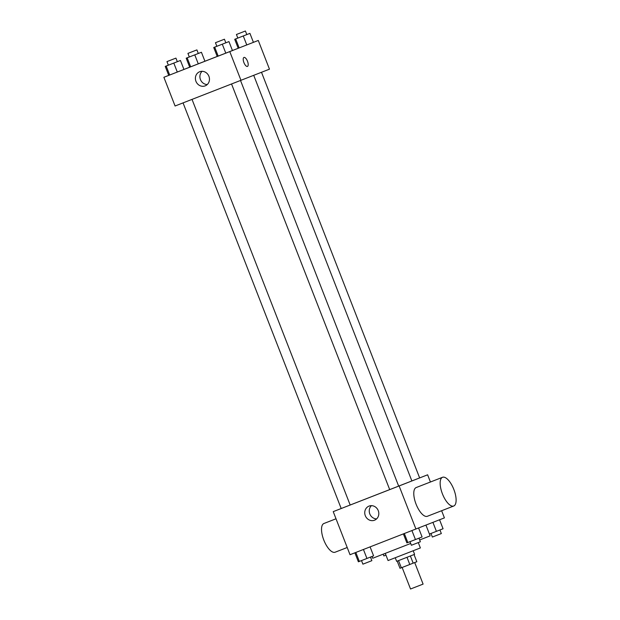 <?xml version="1.0" encoding="UTF-8"?>
<svg xmlns="http://www.w3.org/2000/svg" width="620" height="620" viewBox="0 0 620 620"><rect width="100%" height="100%" fill="white"/><g stroke="black" fill="none" stroke-linecap="round" stroke-linejoin="round"><path stroke-width="0.93" d="M402.132 567.463L410.533 589L415.539 587.055L423.096 584.102L414.703 562.565M406.991 557.303L409.797 564.479L401.341 567.773L400.001 568.292L397.203 561.115M414.036 554.551L416.834 561.728L409.797 564.479M410.378 555.985L413.176 563.162M413.199 550.754L414.594 554.334L411.967 555.365L396.645 561.332L395.25 557.752M398.544 560.596L401.341 567.773M418.283 542.585L420.368 547.948L388.066 560.542L385.268 553.381M425.94 525.117L430.133 535.866L419.663 539.966M410.696 543.469L372.697 558.264L372.008 556.481M441.626 510.725L444.416 517.878L350.021 554.714L333.227 511.632L389.701 489.63L231.554 84.002M389.701 489.63L427.622 474.804L430.427 482.011M427.622 474.804L333.227 511.632M399.125 485.964L415.919 529.038M378.254 510.632A7.579 6.952 68.6 0 1 374.542 520.211A7.579 6.952 68.6 0 1 365.304 515.693A7.579 6.952 68.6 0 1 369.009 506.106A7.579 6.952 68.6 0 1 378.254 510.632M453.724 506.013L427.366 516.282A15.415 6.123 -111.3 0 1 416.067 504.153A15.415 6.123 -111.3 0 1 416.175 487.56L442.533 477.292A15.415 6.123 -111.3 0 1 442.533 477.292A15.415 6.123 -111.3 0 1 453.832 489.436A15.415 6.123 -111.3 0 1 453.724 506.013A15.415 6.123 -111.3 0 1 442.432 493.884A15.415 6.123 -111.3 0 1 442.533 477.299M336.017 518.785L323.919 523.497A15.415 6.123 68.7 0 0 323.81 540.082A15.415 6.123 68.7 0 0 335.11 552.218L347.216 547.507M376.619 518.894A7.579 6.952 68.6 0 1 369.807 513.933A7.579 6.952 68.6 0 1 371.434 505.664M236.429 34.495L245.404 31L236.429 34.495L237.832 38.091L249.922 33.372L253.425 42.346L258.276 40.455L269.467 69.169L175.08 105.997L163.882 77.283L169.686 75.02L168.733 75.384L165.238 66.41L180.451 60.481L165.238 66.41M201.422 52.266L186.209 58.195L201.422 52.266L204.926 61.24L217.217 56.443M232.43 50.515L239.157 47.91L238.204 48.275L234.709 39.3L237.824 38.084M180.451 60.481L183.954 69.456L169.686 75.02L190.658 66.805L189.704 67.169L186.209 58.195M253.425 42.346L239.157 47.91L253.425 42.346M258.276 40.455L163.882 77.283M204.926 61.24L190.658 66.805L204.926 61.24M228.951 41.594L232.453 50.561L225.796 53.165L217.233 56.49L213.737 47.515L228.951 41.594L213.737 47.515M229.78 51.615L240.978 80.329M208.909 76.283A7.579 6.952 68.6 0 1 205.189 85.862A7.579 6.952 68.6 0 1 195.959 81.344A7.579 6.952 68.6 0 1 199.663 71.749A7.579 6.952 68.6 0 1 208.909 76.283M243.954 57.443A4.813 1.914 -111.3 0 1 243.954 57.435A4.813 1.914 -111.3 0 1 247.488 61.233A4.813 1.914 -111.3 0 1 247.458 66.418A4.813 1.914 -111.3 0 1 243.924 62.62A4.813 1.914 -111.3 0 1 243.954 57.443A4.813 1.914 -111.3 0 1 247.488 61.233A4.813 1.914 -111.3 0 1 247.45 66.418M207.274 84.537A7.579 6.952 68.6 0 1 200.454 79.577A7.579 6.952 68.6 0 1 202.089 71.308M232.453 50.561L217.233 56.49M222.301 44.191L225.796 53.165M214.69 47.151L218.186 56.126M224.06 39.362L215.458 42.718L224.06 39.362M173.802 63.085L177.297 72.052M166.191 66.046L169.686 75.02M175.561 58.257L166.958 61.605L175.561 58.257M249.922 33.372L234.709 39.3M243.272 35.976L246.768 44.95M235.662 38.936L239.157 47.91M194.773 54.862L198.268 63.837M187.162 57.831L190.658 66.805M196.532 50.034L187.93 53.39L196.532 50.034M418.593 527.992L422.088 536.966L415.439 539.563L406.875 542.895L403.38 533.929M411.936 530.596L415.439 539.563M404.333 533.557L407.828 542.531M409.998 541.686L411.393 545.267L420.004 541.919L420.368 541.771L418.973 538.183M370.094 546.894L373.589 555.861L359.329 561.425L358.376 561.79L354.88 552.823M363.436 549.483L366.939 558.457M355.834 552.451L359.329 561.425M361.499 560.581L362.894 564.161L366.474 562.774L371.868 560.666L370.473 557.078M439.564 519.777L443.068 528.751L429.435 534.068M432.915 522.381L436.41 531.348M430.97 533.471L432.365 537.052L440.975 533.704L441.339 533.557L439.944 529.968M383.183 554.195L383.865 555.946L385.958 555.132M253.727 75.338L411.874 480.957M398.675 486.134L240.529 80.507M261.501 72.292L419.647 477.919M183.055 102.897L341.202 508.524M192.03 99.401L350.176 505.021M215.458 42.718L216.853 46.306M224.432 39.215L225.827 42.803M166.958 61.605L168.353 65.193M175.933 58.11L177.328 61.698M245.404 31L246.799 34.588M187.93 53.39L189.325 56.978M196.904 49.895L198.299 53.483"/></g></svg>
